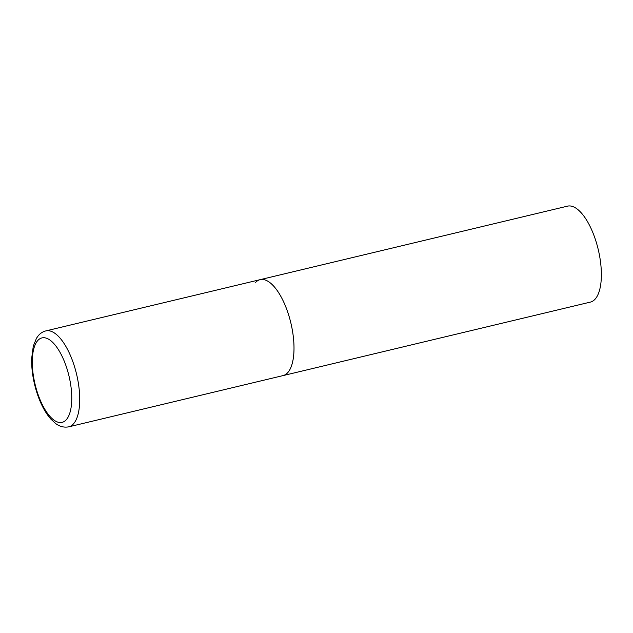 <?xml version="1.0" encoding="UTF-8"?>
<svg xmlns="http://www.w3.org/2000/svg" width="633" height="633" viewBox="0 0 633 633"><rect width="100%" height="100%" fill="white"/><g stroke="black" fill="none" stroke-linecap="round" stroke-linejoin="round"><path stroke-width="0.95" d="M255.629 282.358A49.319 19.845 76.6 0 1 260.1 279.667L567.469 206.16A49.319 19.845 76.6 0 1 596.634 243.483A49.319 19.845 76.6 0 1 594.878 299.401A49.319 19.845 76.6 0 1 590.407 302.091L283.038 375.598A49.319 19.845 -103.4 0 0 287.382 311.135A49.319 19.845 -103.4 0 0 260.1 279.667A49.319 19.845 76.6 0 1 289.273 316.991A49.319 19.845 76.6 0 1 287.517 372.908A49.319 19.845 76.6 0 1 283.038 375.598L68.768 426.84A49.319 19.845 -103.4 0 0 73.104 362.377A49.319 19.845 -103.4 0 0 45.821 330.909C42.783 331.692 40.235 333.338 38.178 335.846L36.516 338.18L33.28 346.132L31.65 358.539C31.421 370.511 33.47 382.783 37.798 395.356C41.264 405.152 45.56 413.017 50.687 418.935L55.348 423.303C57.318 424.814 61.812 428.074 68.768 426.84M38.115 394.652A43.4 17.463 -103.4 0 0 66.054 419.972A43.4 17.463 -103.4 0 0 65.935 365.613A43.4 17.463 -103.4 0 0 37.996 340.293A43.4 17.463 -103.4 0 0 38.115 394.652M260.1 279.667L45.821 330.909"/></g></svg>
